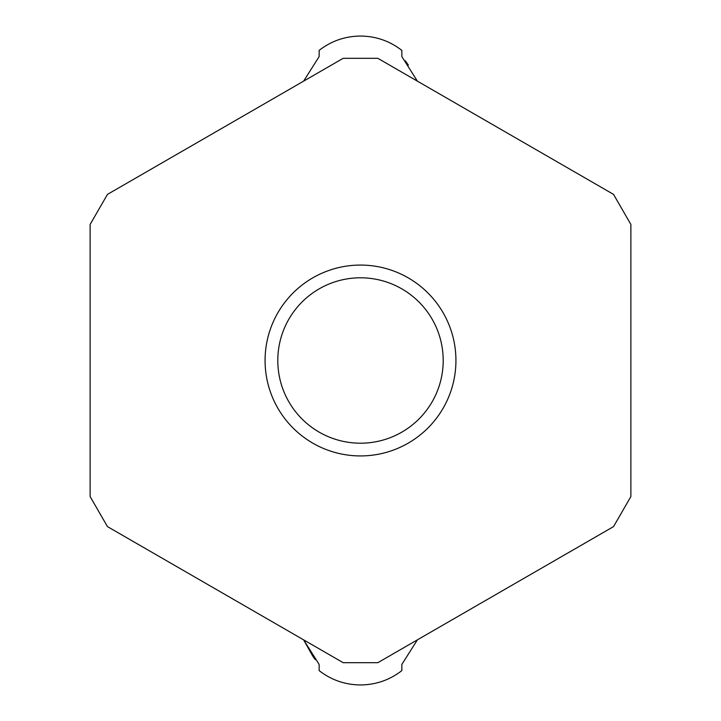 <?xml version="1.0" encoding="UTF-8"?>
<svg xmlns="http://www.w3.org/2000/svg" width="721" height="721" viewBox="0 0 721 721"><rect width="100%" height="100%" fill="white"/><g stroke="black" fill="none" stroke-linecap="round" stroke-linejoin="round"><path stroke-width="1.08" d="M613.526 194.382L630.875 224.438L630.875 496.562L613.526 526.618L377.849 662.68L343.151 662.68L107.474 526.618L90.125 496.562L90.125 224.438L107.474 194.382L343.151 58.32L377.849 58.32L613.526 194.382M277.855 312.788A95.424 95.424 0 0 0 312.788 443.145A95.424 95.424 0 0 0 443.145 408.212A95.424 95.424 0 0 0 408.212 277.855A95.424 95.424 0 0 0 277.855 312.788M288.878 319.151A82.699 82.699 0 0 0 319.151 432.122A82.699 82.699 0 0 0 432.122 401.849A82.699 82.699 0 0 0 401.849 288.878A82.699 82.699 0 0 0 288.878 319.151M319.142 664.42L303.622 639.86L312.77 656.119M312.824 656.2L315.302 659.652M401.849 664.429L417.378 639.86L401.849 664.429L401.849 670.611C389.673 680.029 375.893 684.806 360.5 684.95C345.107 684.806 331.327 680.029 319.151 670.611L319.151 664.429M303.622 81.14L319.151 56.571L303.622 81.14M319.151 56.571L319.151 50.389C331.327 40.971 345.107 36.194 360.5 36.05C375.893 36.194 389.673 40.971 401.849 50.389L401.849 56.571L417.378 81.14M408.392 65.115L405.256 60.753"/></g></svg>
